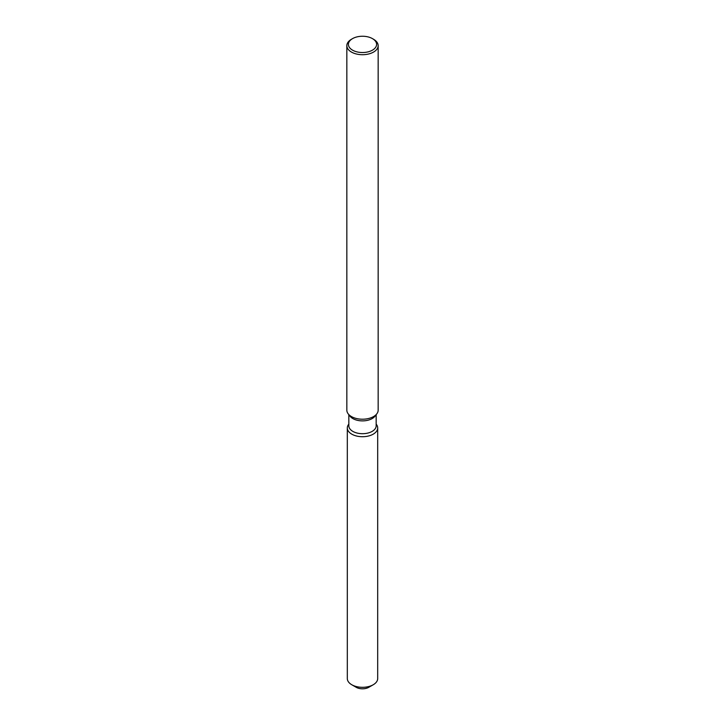 <?xml version="1.0" encoding="UTF-8"?>
<svg xmlns="http://www.w3.org/2000/svg" width="725" height="725" viewBox="0 0 725 725"><rect width="100%" height="100%" fill="white"/><g stroke="black" fill="none" stroke-linecap="round" stroke-linejoin="round"><path stroke-width="1.09" d="M377.689 427.949A15.189 8.772 180 0 1 373.239 434.148A15.189 8.772 180 0 0 376.366 424.37L376.366 424.37A15.189 8.772 180 0 1 377.689 427.949L377.689 678.546A15.189 8.772 180 0 1 373.239 684.744L368.808 687.3A8.927 5.157 180 0 1 354.57 686.022M376.166 414.673L376.166 425.802A13.666 7.893 180 0 1 372.17 431.384A13.666 7.893 180 0 1 357.271 433.097A13.666 7.893 180 0 1 348.834 425.802L348.834 414.673M373.239 434.148A15.189 8.772 180 0 1 353.891 435.172A15.189 8.772 180 0 1 348.634 424.37A15.189 8.772 180 0 0 347.311 427.949A15.189 8.772 180 0 0 356.691 436.051A15.189 8.772 180 0 0 373.239 434.148M372.469 38.633L373.574 39.277A15.66 9.044 180 0 1 378.16 45.666L378.16 410.178A15.66 9.044 180 0 1 376.792 413.866L374.979 416.213A13.666 7.893 180 0 1 372.17 418.57A13.666 7.893 180 0 1 350.021 416.213L348.208 413.866A15.66 9.044 180 0 1 346.84 410.178L346.84 45.666A15.66 9.044 180 0 1 351.426 39.277L352.531 38.633A14.092 8.138 180 0 1 372.469 38.633A14.092 8.138 180 0 1 372.469 50.143A14.092 8.138 180 0 1 352.531 50.143A14.092 8.138 180 0 1 352.531 38.633L351.426 39.277M376.792 413.866A15.66 9.044 180 0 1 373.574 416.567A15.66 9.044 180 0 1 348.208 413.866M378.16 45.666A15.66 9.044 180 0 1 373.574 52.055A15.66 9.044 180 0 1 356.51 54.022A15.66 9.044 180 0 1 346.84 45.666M351.761 684.744L356.192 687.3A8.927 5.157 180 0 0 368.808 687.3L373.239 684.744A15.189 8.772 180 0 1 351.761 684.744A15.189 8.772 180 0 1 347.311 678.546L347.311 427.949"/></g></svg>
